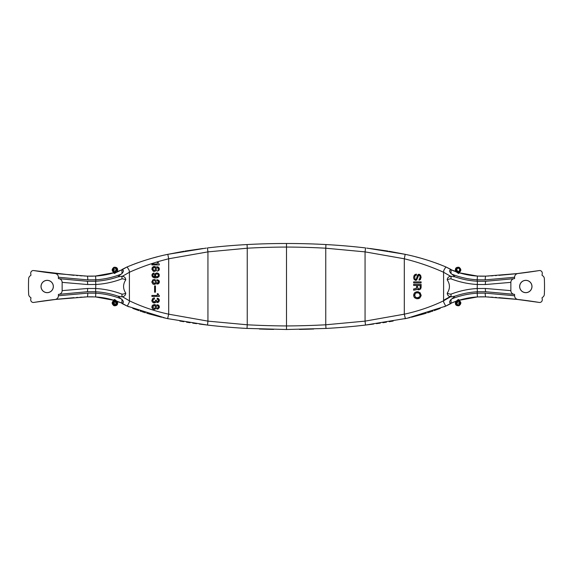 <?xml version="1.0" encoding="UTF-8"?>
<svg xmlns="http://www.w3.org/2000/svg" width="573" height="573" viewBox="0 0 573 573"><rect width="100%" height="100%" fill="white"/><g stroke="black" fill="none" stroke-linecap="round" stroke-linejoin="round"><path stroke-width="0.86" d="M114.271 301.548L114.213 300.402L114.435 301.018A2.607 2.321 -173.1 0 0 113.468 301.77A2.886 2.643 -146.5 0 0 113.218 302.823L114.385 301.326A1.869 1.869 0 0 1 114.908 301.233A1.869 1.869 0 0 0 114.385 301.326L113.146 303.232M113.218 302.823L113.153 303.103C114.263 305.409 115.316 305.481 116.312 303.303L114.385 300.402A78.723 78.723 13.1 0 0 95.569 296.929L95.798 293.197L87.741 293.132A3.739 0.802 87.3 0 1 87.11 296.871L95.569 296.929L114.385 300.402M114.271 271.452L114.435 271.982A2.607 2.321 -6.9 0 1 113.468 271.23A2.886 2.643 146.5 0 1 113.218 270.177L114.385 271.674A1.869 1.869 0 0 0 114.908 271.767A1.869 1.869 0 0 1 114.385 271.674L113.146 269.754L114.951 269.897M113.218 270.177L113.153 269.897C114.263 267.591 115.316 267.519 116.312 269.697L114.242 273.464L120.151 270.571M115.18 271.323L116.269 269.89M113.153 303.103L114.951 303.103M116.269 303.11L116.219 303.01A1.268 1.268 0 0 1 114.951 304.37A1.268 1.268 0 0 1 113.69 303.01A1.268 1.268 0 0 1 115.144 301.856M458.729 301.548L458.787 300.402C461.415 301.978 461.494 303.762 459.023 305.738C456.001 305.946 454.869 304.592 455.628 301.685C454.869 304.592 456.001 305.946 459.023 305.738C461.494 303.762 461.415 301.978 458.787 300.402L458.565 301.018A2.607 2.321 -6.9 0 1 459.532 301.77A2.886 2.643 -33.5 0 1 459.782 302.823L458.615 301.326A1.869 1.869 0 0 0 458.092 301.233A1.869 1.869 0 0 1 458.615 301.326L459.847 303.103C458.737 305.409 457.684 305.481 456.688 303.303L458.615 300.402A78.723 78.723 166.9 0 1 477.431 296.929L477.202 293.197L485.259 293.132A3.739 0.802 92.7 0 0 485.89 296.871L477.431 296.929L458.615 300.402M456.982 302.58L457.82 301.677M459.782 302.823L459.847 303.103C458.737 305.409 457.684 305.481 456.688 303.303L456.731 303.11M458.729 271.452L458.787 272.598L458.565 271.982A2.607 2.321 -173.1 0 0 459.532 271.23A2.886 2.643 33.5 0 0 459.782 270.177L458.615 271.674A1.869 1.869 0 0 1 458.092 271.767A1.869 1.869 0 0 0 458.615 271.674L459.847 269.897C458.737 267.591 457.684 267.519 456.688 269.697L458.758 273.464L455.836 271.666L451.03 269.776L451.03 273.543C449.261 271.502 449.132 270.248 450.65 269.783L451.03 269.776A16.724 16.724 0 0 0 450.65 269.783M459.782 270.177L459.847 269.897C458.737 267.591 457.684 267.519 456.688 269.697L456.731 269.89M456.774 269.99L457.82 271.323M451.03 299.457C449.261 301.498 449.132 302.752 450.65 303.217L451.03 303.224L451.03 299.457L451.846 298.841A35.211 35.211 137.5 0 0 455.026 296.141A83.902 83.902 0 0 1 477.202 291.757L485.696 291.729L514.203 294.35A472.875 472.875 0 0 1 514.597 294.393L514.597 295.754A3.739 3.739 0 0 0 517.906 299.471A468.198 468.198 0 0 1 539.229 302.437A2.614 2.614 0 0 0 542.266 299.851L542.266 299.486A3.739 3.739 0 0 0 542.079 298.297A0.745 0.745 0 0 1 542.423 297.408A3.739 3.739 0 0 0 544.35 294.293A186.963 186.963 0 0 0 544.35 278.707A3.739 3.739 0 0 0 542.423 275.592A0.745 0.745 0 0 1 542.079 274.703A3.739 3.739 0 0 0 542.266 273.514L542.266 273.149A2.614 2.614 0 0 0 539.229 270.563A468.198 468.198 0 0 1 517.906 273.529A3.739 3.739 0 0 0 514.597 277.246L514.597 278.607L513.594 278.714L514.203 278.65A472.875 472.875 0 0 0 514.597 278.607M455.95 271.853L455.628 271.316C454.869 268.408 456.001 267.054 459.023 267.262C461.494 269.238 461.415 271.022 458.787 272.598C461.415 271.022 461.494 269.238 459.023 267.262C456.001 267.054 454.869 268.408 455.628 271.316L456.452 270.685L458.121 273.378M365.273 325.099A646.559 645.95 178.8 0 1 325.98 328.444A617.257 611.957 -2.3 0 0 365.474 325.056L365.058 321.131L404.302 314.183L404.302 258.781C417.982 262.148 431.075 266.638 443.574 272.254A70.078 1.518 90 0 1 443.574 300.818L450.536 296.75C448.415 296.262 447.32 295.052 447.234 293.132C450.156 288.713 450.156 284.287 447.234 279.868C447.32 277.941 448.415 276.738 450.536 276.25L455.026 276.866A83.902 83.902 0 0 0 477.202 281.243L485.696 281.271L513.673 278.7M451.03 276.122L451.03 278.858A87.139 87.139 0 0 0 477.202 284.487L485.374 284.537L510.858 282.367A3.739 3.739 0 0 1 514.203 278.65M455.628 271.316L451.03 269.776A78.723 78.723 0 0 0 455.836 271.666M458.565 301.018A2.607 2.321 173.1 0 1 459.532 301.77C462.941 305.352 454.439 306.92 456.452 302.315L455.628 301.685L455.95 301.147M373.639 324.039L365.474 325.063L407.066 318.259L445.708 306.14L451.03 303.224A16.724 16.724 0 0 1 450.65 303.217A16.724 16.724 0 0 0 451.03 303.224A78.723 78.723 0 0 1 455.836 301.334L454.525 301.813M455.628 301.685L458.121 299.622L458.987 299.837M484.156 296.807L479.859 296.821M477.832 296.907L475.633 297.058M459.589 300.102L459.123 300.245M539.071 302.408L515.793 299.228M514.905 299.127L498.925 297.659M496.605 297.494L495.158 297.394M493.059 297.258L490.767 297.122M489.149 297.036L487.408 296.943M514.203 294.35A3.739 3.739 0 0 1 510.858 290.633L510.858 282.367M519.647 286.5A6.167 6.167 0 0 1 525.813 280.333A6.167 6.167 0 0 1 531.988 286.5A6.167 6.167 0 0 1 525.813 292.667A6.167 6.167 0 0 1 519.647 286.5M517.906 273.529L485.89 276.129L477.431 276.071L477.202 279.803L485.259 279.868A3.739 0.802 -92.7 0 1 485.89 276.129M538.369 270.707L515.793 273.772M514.905 273.873L498.925 275.341M496.605 275.506L495.158 275.606M493.059 275.742L490.767 275.878M489.149 275.964L487.408 276.057M484.156 276.193L479.859 276.179M477.832 276.093L475.633 275.942M459.589 272.898L458.615 272.598L458.987 273.163M455.026 276.859A35.211 35.211 41.3 0 0 451.846 274.159L451.03 273.543M514.597 277.246L485.259 279.868M477.388 291.75L477.202 288.513L485.374 288.463L510.858 290.633M514.597 294.393L513.673 294.3M514.597 295.754L485.259 293.132M517.906 299.471L485.89 296.871M455.026 296.134L451.03 296.878L451.03 294.142A87.139 87.139 0 0 1 477.202 288.513L477.388 281.25M366.691 248.08L405.175 254.326C418.949 257.177 432.515 261.374 445.873 266.932L452.849 270.571M450.536 296.75L451.03 296.878M531.93 286.5A6.117 6.117 0 0 0 525.813 280.383A6.117 6.117 0 0 0 519.704 286.5A6.117 6.117 0 0 0 525.813 292.617A6.117 6.117 0 0 0 531.93 286.5M458.565 271.982A2.607 2.321 6.9 0 0 459.532 271.23C462.941 267.648 454.439 266.08 456.452 270.685M456.452 302.315L458.121 299.622M313.689 329.002A707.569 707.469 175.4 0 1 299.378 329.389M199.361 324.039L207.526 325.063L207.942 321.131L168.698 314.183L167.638 318.631L207.526 325.063A617.257 611.957 -177.7 0 0 247.02 328.436L247.242 324.791A852.567 852.273 -177.6 0 0 286.5 325.951A852.567 852.273 -2.4 0 0 325.758 324.791L325.758 248.209L365.058 251.876L365.058 321.131L325.758 324.791L325.98 328.444L286.5 329.504L286.5 327.813M376.397 323.659L380.293 323.108M382.922 322.721L386.446 322.169M389.232 321.711L393.178 321.03M445.815 306.089L444.175 306.799M440.207 308.389L434.191 310.602M432.952 311.032L431.576 311.497M430.774 311.769L430.251 311.941M430.144 311.97L427.58 312.794M426.326 313.187L424.837 313.639M424.292 313.796L411.45 317.241M410.082 317.564L404.731 318.767M450.987 303.532L446.453 305.803M450.98 269.468L446.102 267.032M207.426 247.937A632.656 623.302 -6.9 0 1 247.063 244.556L247.242 248.209L207.942 251.876L207.942 321.131L247.242 324.791L247.242 248.209A739.371 739.342 0.4 0 1 286.5 247.063A739.371 739.342 179.6 0 1 325.758 248.209L325.937 244.556A646.559 645.95 -178.8 0 1 365.273 247.901M325.851 244.549A707.569 707.469 -175.4 0 0 286.5 243.504L286.5 245.187M440.938 264.891L440.451 264.705M438.553 263.974L437.593 263.616M436.884 263.358L435.444 262.842M433.059 262.004L428.826 260.6M426.348 259.82L424.872 259.376M424.256 259.189L422.158 258.581M419.916 257.943L415.468 256.761M407.682 254.878L405.791 254.462M365.567 247.951L365.058 251.876L404.302 258.781L405.175 254.326L389.103 251.268M370.201 248.517L388.028 251.089M445.866 266.939L443.853 270.241L443.574 272.254L450.536 276.25M407.066 318.259L405.362 318.631L404.302 314.183C418.104 311.196 431.19 306.741 443.574 300.818L443.695 302.172L445.708 306.14M421.112 282.904L421.112 281.873L413.634 281.873L413.634 282.904L421.112 282.904L421.112 281.873L413.634 281.873M414.852 278.786L414.759 276.079L416.442 275.047L416.442 274.116L415.131 274.488L414.107 275.42L413.634 277.948L414.107 279.352L415.318 280.283L416.628 280.097L418.777 275.14L419.715 275.606L420.181 277.01L419.056 280.19L420.181 279.724L421.112 277.482L420.646 275.42L419.436 274.302L418.498 274.302L417.466 275.42L416.256 279.252L415.69 279.538L414.852 278.786M416.628 287.202L416.07 288.513L413.634 288.978L413.634 290.196L416.256 289.723L417.094 288.885L418.591 289.816L420.74 288.978L421.112 284.394L413.634 284.394L413.634 285.426L416.628 285.426L416.535 287.761L415.597 288.699M420.181 292.81L417.66 291.686L415.038 292.438L413.727 294.4L414.107 297.108L416.442 298.698L419.808 298.046L421.112 295.518L420.181 292.81M247.149 244.549A707.569 707.469 -4.6 0 1 286.5 243.504A707.247 707.089 176.6 0 1 325.937 244.556L325.937 244.556A632.656 623.302 -173.1 0 1 365.574 247.937M165.934 318.259L127.292 306.14L121.97 303.224A78.723 78.723 0 0 0 117.164 301.334L117.05 301.147M246.175 328.393L286.5 329.504L286.5 243.496A707.247 707.089 3.4 0 0 247.063 244.556A646.559 645.95 -1.2 0 0 207.727 247.901M259.311 329.002A707.569 707.469 4.6 0 0 273.622 329.389M246.655 328.422A646.559 645.95 1.2 0 1 207.727 325.099M196.603 323.659L192.707 323.108M190.078 322.721L186.554 322.169M183.768 321.711L179.822 321.03M127.185 306.089L128.853 306.813M132.793 308.389L138.809 310.602M140.048 311.032L141.424 311.497M142.226 311.769L142.749 311.941M142.856 311.97L145.42 312.794M146.674 313.187L148.163 313.639M148.708 313.796L161.55 317.241M162.918 317.564L168.269 318.767M122.02 303.532L127.027 306.025M206.309 248.08L167.825 254.326C154.051 257.177 140.485 261.374 127.127 266.932L121.97 269.776A16.724 16.724 0 0 1 122.35 269.783L121.97 269.776A78.723 78.723 0 0 1 117.164 271.666L117.372 271.316L116.548 270.685L114.879 273.378M202.799 248.517L184.972 251.089M183.897 251.268L167.81 254.333L168.698 258.781C155.018 262.148 141.925 266.638 129.426 272.254L122.464 276.25L117.974 276.866A83.902 83.902 0 0 1 95.798 281.243L87.304 281.271L58.797 278.65A472.875 472.875 0 0 1 58.403 278.607L59.327 278.7M132.062 264.891L132.549 264.705M134.447 263.974L135.407 263.616M136.116 263.358L137.556 262.842M139.941 262.004L144.174 260.6M146.652 259.82L148.128 259.376M148.744 259.189L150.842 258.581M153.084 257.943L157.532 256.761M165.318 254.878L167.209 254.462M122.02 269.468L126.898 267.032M117.974 276.859A35.211 35.211 138.7 0 1 121.154 274.159L121.97 273.543C123.739 271.502 123.868 270.248 122.35 269.783M207.433 247.951L207.942 251.876L168.698 258.781L168.698 314.183C154.896 311.196 141.81 306.741 129.426 300.818A70.078 1.518 90 0 1 129.426 272.254L129.147 270.241L127.127 266.932M88.844 276.193L93.141 276.179M95.168 276.093L114.385 272.598L114.013 273.163M87.11 296.871L55.094 299.471A468.198 468.198 0 0 0 33.771 302.437A2.614 2.614 0 0 1 30.734 299.851L30.734 299.486A3.739 3.739 0 0 1 30.921 298.297A0.745 0.745 0 0 0 30.577 297.408A3.739 3.739 0 0 1 28.65 294.293A186.963 186.963 0 0 1 28.65 278.707A3.739 3.739 0 0 1 30.577 275.592A0.745 0.745 0 0 0 30.921 274.703A3.739 3.739 0 0 1 30.734 273.514L30.734 273.149A2.614 2.614 0 0 1 33.771 270.563A468.198 468.198 0 0 0 55.094 273.529L87.11 276.129L95.569 276.071L95.798 279.803L87.741 279.868A3.739 0.802 -87.3 0 0 87.11 276.129M33.929 270.592L74.075 275.341M76.395 275.506L77.842 275.606M79.941 275.742L82.233 275.878M83.851 275.964L85.592 276.057M117.372 301.685L116.548 302.315L114.879 299.622L117.372 301.685C118.131 304.592 116.999 305.946 113.977 305.738C111.506 303.762 111.585 301.978 114.213 300.402C111.585 301.978 111.506 303.762 113.977 305.738C116.999 305.946 118.131 304.592 117.372 301.685L120.316 302.53M121.97 299.457C123.739 301.498 123.868 302.752 122.35 303.217A16.724 16.724 0 0 1 121.97 303.224L121.97 299.457L121.154 298.841A35.211 35.211 42.5 0 1 117.974 296.141A83.902 83.902 0 0 0 95.798 291.757L87.304 291.729L58.797 294.35A472.875 472.875 0 0 0 58.403 294.393L59.327 294.3M116.111 302.537L114.242 299.536L114.013 299.837M114.242 299.536L114.879 299.622M117.372 271.316C118.131 268.408 116.999 267.054 113.977 267.262C111.506 269.238 111.585 271.022 114.213 272.598L114.435 271.982L114.213 272.598C111.585 271.022 111.506 269.238 113.977 267.262C116.999 267.054 118.131 268.408 117.372 271.316L117.05 271.853M34.631 302.293L57.207 299.228M58.095 299.127L74.075 297.659M76.395 297.494L77.842 297.394M79.941 297.258L82.233 297.122M83.851 297.036L85.592 296.943M88.844 296.807L93.141 296.821M95.168 296.907L97.367 297.058M113.411 300.102L113.877 300.245M55.094 299.471A3.739 3.739 0 0 0 58.403 295.754L87.741 293.132M121.97 273.543L121.97 269.776L117.164 271.666M55.094 273.529A3.739 3.739 0 0 1 58.403 277.246L87.741 279.868M58.403 295.754L58.403 294.393M58.797 294.35A3.739 3.739 0 0 0 62.142 290.633L62.142 282.367A3.739 3.739 0 0 0 58.797 278.65M58.403 277.246L58.403 278.607M41.012 286.5A6.167 6.167 0 0 0 47.187 292.667A6.167 6.167 0 0 0 53.353 286.5A6.167 6.167 0 0 0 47.187 280.333A6.167 6.167 0 0 0 41.012 286.5M53.296 286.5A6.117 6.117 0 0 1 47.187 292.617A6.117 6.117 0 0 1 41.07 286.5A6.117 6.117 0 0 1 47.187 280.383A6.117 6.117 0 0 1 53.296 286.5M95.612 281.25L95.798 284.487L87.626 284.537L62.142 282.367M117.974 296.134L121.97 296.878L121.97 294.142A87.139 87.139 0 0 0 95.798 288.513L87.626 288.463L62.142 290.633M127.292 306.14L129.305 302.172L129.426 300.818L122.464 296.75C124.585 296.262 125.68 295.052 125.766 293.132C122.844 288.713 122.844 284.287 125.766 279.868C125.68 277.941 124.585 276.738 122.464 276.25M121.97 276.122L121.97 278.858A7.642 7.642 0 0 1 125.766 279.868M122.35 303.217L117.164 301.334M122.464 296.75L121.97 296.878M114.435 301.018A2.607 2.321 6.9 0 0 113.468 301.77C110.059 305.352 118.561 306.92 116.548 302.315M114.435 271.982A2.607 2.321 173.1 0 1 113.468 271.23C110.059 267.648 118.561 266.08 116.548 270.685M159.28 299.7L158.614 298.748L157.217 298.282L157.217 299.307L157.589 298.282L159.273 299.679L158.986 301.735L157.589 302.58L155.999 301.928L153.944 302.952L152.354 302.021L151.888 300.71L152.819 298.375L154.409 297.903L154.409 299.027L153.285 299.4L152.912 300.245L153.005 301.083L154.037 301.828L155.154 301.455L155.534 300.245L156.372 300.245L156.93 301.455L157.869 301.455L158.427 300.617L157.869 299.4M155.061 304.635L155.999 305.473L157.217 304.822L158.614 305.287L159.273 306.226L159.273 307.722L157.589 309.126L155.999 308.467L154.409 309.499L152.819 309.026L151.888 307.25L152.354 305.38L154.409 304.449L155.999 305.473M159.28 281.193L157.589 279.767L158.986 280.612L159.366 281.637L158.986 283.227L158.055 283.979L155.999 283.413L154.409 284.444L152.819 283.979L151.888 282.203L152.819 279.86L154.409 279.395L155.999 280.426L157.217 279.767M155.441 285.941L155.441 292.201L154.595 292.201L154.595 285.941L155.441 285.941M154.595 274.625L155.627 273.321L157.31 272.949L159.086 274.159L159.273 276.028L157.403 277.712L153.851 277.712L152.354 276.78L151.888 275.004L152.633 273.6L154.037 273.042L154.037 273.973L153.005 274.625L152.819 275.656L153.564 276.594L155.34 276.967L154.595 276.028L154.595 274.625M159.366 264.905L159.086 264.067L159.366 264.905L151.888 264.905L151.888 263.974L157.31 263.974L157.31 262.198L158.055 262.198L159.086 264.067L158.055 262.198L157.31 262.198M155.999 267.426L157.217 266.774L158.614 267.24L159.366 268.644L158.986 270.234L157.589 271.072L155.999 270.42L155.061 271.265L153.285 271.265L151.888 269.203L152.354 267.333L154.409 266.402L155.999 267.426L155.061 266.588L153.285 266.588M159.366 296.406L151.888 296.406L151.888 295.475L157.31 295.475L157.31 293.698L158.055 293.698L159.366 296.406L151.888 296.406L151.888 295.475M157.31 263.974L151.888 263.974M420.181 285.426L417.559 285.426L420.181 285.426L420.181 287.388M159.28 274.646L158.241 273.321L156.558 272.949M154.409 277.805L155.999 277.898M156.837 277.805L158.893 276.78L159.273 274.632M155.34 276.967L153.005 276.028L152.819 275.004L153.564 274.066M154.409 308.374L155.154 308.002L154.037 308.374L153.005 307.629L154.037 308.374L155.154 308.002L155.534 306.784L154.782 305.667L153.285 305.946L153.005 307.629M154.037 273.973L154.037 273.042L153.378 273.135M152.819 309.026L154.409 309.499L155.999 308.467M156.185 308.654L158.055 309.026L159.366 307.25M159.273 306.226L158.055 304.915M151.888 306.691L152.074 308.002M157.589 304.822L157.217 304.822M152.912 300.245L153.285 299.4L154.409 299.027M158.334 299.865L158.427 300.617M153.285 302.766L155.061 302.766L155.999 301.928L158.055 302.487L159.366 300.71M156.93 301.455L156.465 300.99M154.409 297.903L153.944 297.903M155.534 300.195L155.534 300.617M158.055 298.375L157.217 298.282M154.409 301.828L153.657 301.735M153.671 301.742L153.005 301.083M157.589 301.548L157.217 301.548M151.888 300.152L152.074 301.455M156.372 300.245L155.534 300.245M155.154 301.455L154.782 301.735M415.325 280.29L414.107 279.352L413.634 277.948M413.634 277.103L414.48 274.954L416.442 274.116M415.69 279.538L416.256 279.252L418.032 274.582L419.429 274.295M419.056 279.252L419.902 278.6L420.181 277.01L419.715 275.606L418.963 275.14M416.442 275.047L415.783 275.14M415.891 280.376L415.325 280.283M420.646 279.158L420.181 279.724M416.628 285.426L413.634 285.426M419.15 289.816L417.939 289.723L417.094 288.885M421.112 284.394L421.112 287.667M413.634 288.978L415.038 288.699M414.386 289.909L413.634 290.196M415.597 289.816L415.038 289.816M421.112 294.959L421.019 296.083M413.727 294.4L414.573 292.81L416.442 291.779M417.66 291.686L418.311 291.779M418.311 298.698L419.15 298.418L417.094 298.791L415.038 298.046L414.107 297.108L413.634 295.518M159.366 295.661L158.427 295.009L158.055 293.885M157.31 293.698L157.31 295.475M157.217 271.072L158.614 270.606L159.273 269.675M159.366 269.203L158.614 267.24L156.744 266.868M153.944 271.452L155.061 271.265M155.047 271.273L155.999 270.42M151.888 281.637L151.888 282.203M156.744 283.979L158.055 283.979L159.366 282.203M153.285 284.258L155.061 284.258L155.999 283.413M155.999 280.426L154.409 279.395L152.819 279.86M159.366 281.637L159.273 281.171M154.595 285.941L154.595 292.201L155.441 292.201M155.441 269.582L155.441 268.271L154.782 267.62L153.664 267.62L153.005 268.271L153.005 269.582L153.664 270.234L154.782 270.234L155.441 269.582M157.217 267.806L157.589 267.806L157.217 267.806M156.372 268.737L156.465 268.365L156.372 268.737M156.465 269.489L156.372 269.109L156.465 269.489M154.782 270.234L153.664 270.234L152.912 269.109L153.285 267.899L154.395 267.527M153.664 267.62L154.03 267.527M158.148 269.768L158.334 268.365L157.589 267.806M157.962 276.401L156.673 276.78L155.627 276.028L155.441 275.097L156.185 274.066L155.441 275.097L155.906 276.401L157.217 276.78L158.241 276.028L158.241 274.625L157.217 273.88L156.185 274.066L156.651 273.88M154.782 283.227L153.664 283.227L152.912 282.109L154.037 283.32L155.154 282.947L155.534 282.109M154.409 280.519L154.782 280.612L154.409 280.519M153.664 280.612L153.285 280.892L153.664 280.612M153.005 281.264L152.912 281.73L153.005 281.264M157.589 283.041L156.372 282.109L157.589 283.041M158.148 282.761L158.427 282.109M157.217 280.799L157.589 280.799L157.217 280.799M156.372 281.73L156.372 282.109M152.912 281.73L152.912 282.109M155.534 281.73L154.782 280.612M158.427 281.73L157.589 280.799M419.902 288.42L420.088 287.947L419.902 288.42M419.15 288.885L418.591 288.885L419.15 288.885M417.559 285.426L417.559 287.388L417.559 285.426M418.591 288.885L417.559 287.388M417.094 297.767L418.87 297.487L419.808 296.642L417.66 297.767L415.411 297.201L414.666 294.959L415.883 292.996L417.66 292.717L419.336 293.276L419.995 294.4L419.995 296.083M417.66 297.767L418.311 297.674M414.759 294.4L414.666 295.518M420.088 294.959L418.87 292.996L416.442 292.81M152.912 306.784L153.664 305.667L154.782 305.667M158.427 306.784L158.334 306.412L158.427 306.784M157.589 305.853L157.217 305.853L157.589 305.853M156.465 306.412L156.372 306.784L156.465 306.412M157.217 308.095L157.589 308.095L157.217 308.095M155.441 306.319L155.534 307.157M157.589 308.095L158.427 307.157M156.372 306.784L156.465 307.536M158.334 306.412L157.869 305.946M443.574 300.288L451.03 296.119M458.049 303.103L459.854 303.246M451.846 298.841A82.462 82.462 0 0 1 477.202 293.197L477.202 291.757M458.615 272.598A78.723 78.723 -166.9 0 0 477.431 276.071L459.123 272.755M451.846 274.159A82.462 82.462 0 0 0 477.202 279.803L477.202 281.243M451.03 278.858A7.642 7.642 0 0 0 447.234 279.868M485.374 288.463A3.739 0.91 92.7 0 0 485.696 291.729M485.374 284.537A3.739 0.91 -92.7 0 1 485.696 281.271M447.234 293.132A7.642 7.642 0 0 0 451.03 294.142M456.889 270.463L458.758 273.464M456.889 302.537L458.758 299.536M116.111 270.463L114.242 273.464M121.154 298.841A82.462 82.462 0 0 0 95.798 293.197L95.798 291.757M95.798 281.243L95.798 279.803A82.462 82.462 0 0 0 121.154 274.159M114.385 272.598A78.723 78.723 -13.1 0 1 95.569 276.071L114.385 272.598M87.626 284.537A3.739 0.91 -87.3 0 0 87.304 281.271M95.612 291.75L95.798 284.487A87.139 87.139 0 0 0 121.97 278.858M125.766 293.132A7.642 7.642 0 0 1 121.97 294.142M87.626 288.463A3.739 0.91 87.3 0 1 87.304 291.729M114.915 301.276A1.834 1.834 0 0 0 114.392 301.362A1.834 1.834 0 0 1 114.915 301.276M114.392 271.638A1.834 1.834 0 0 0 114.915 271.724A1.834 1.834 0 0 1 114.392 271.638M458.608 301.362A1.834 1.834 0 0 0 458.085 301.276M458.085 271.724A1.834 1.834 0 0 0 458.608 271.638M451.03 303.224L455.836 301.334M120.316 270.47L118.475 271.187"/></g></svg>
